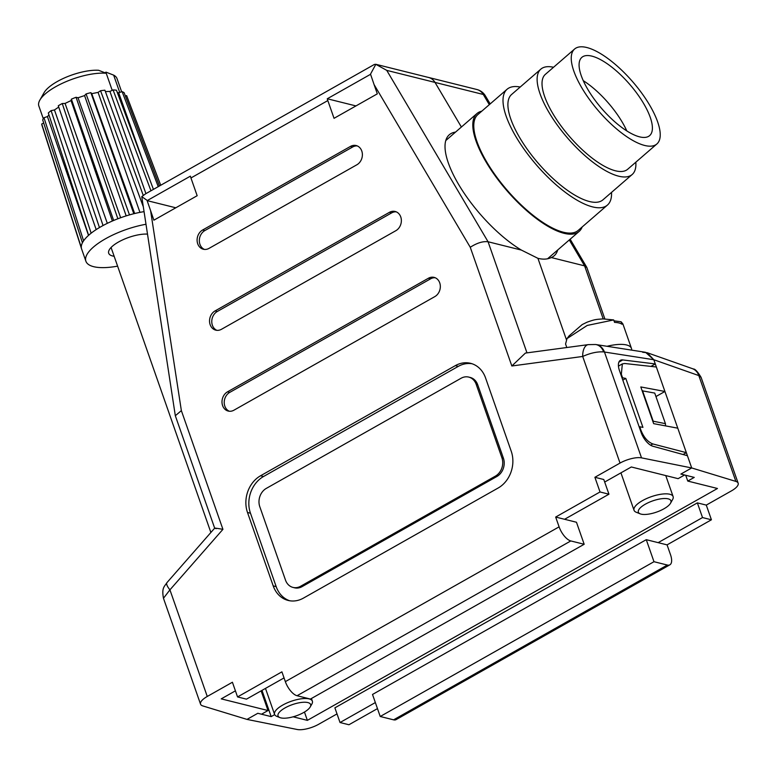 <?xml version="1.0" encoding="UTF-8"?>
<svg xmlns="http://www.w3.org/2000/svg" width="777" height="777" viewBox="0 0 777 777"><rect width="100%" height="100%" fill="white"/><g stroke="black" fill="none" stroke-linecap="round" stroke-linejoin="round"><path stroke-width="1.17" d="M699.465 375.825A13.801 12.16 -66.4 0 0 693.307 369.007C694.988 368.784 697.571 371.552 701.058 377.301L698.814 375.582L735.877 481.419L691.705 467.948L680.885 474.067L691.705 467.948L641.53 457.867A16.57 5.692 160.7 0 0 620.036 463.073L594.891 477.292L600.029 491.967L555.672 517.055L559.1 526.845A13.801 6.002 60.5 0 0 570.804 540.938L584.178 544.269L310.421 699.057L297.057 695.726A13.801 6.002 -119.5 0 1 285.344 681.633L281.915 671.843L237.548 696.93L232.41 682.245L207.265 696.464A16.57 5.692 160.7 0 0 200.544 704.166A16.57 5.692 160.7 0 0 202.816 705.924L246.989 719.405L297.164 729.486A16.57 5.692 160.7 0 0 318.657 724.281L337.014 713.898M692.744 368.774A13.801 12.16 -66.4 0 1 693.307 369.007L692.268 368.599A13.801 11.587 109.4 0 1 698.814 375.582L653.807 359.732L664.918 391.472L640.802 386.946L653.661 423.659L677.777 428.176L691.705 467.948L687.422 455.71L652.903 446.241A13.801 6.498 59.4 0 1 641.151 432.517L619.483 370.639A13.801 6.498 59.4 0 1 620.347 360.343A13.801 6.498 59.4 0 1 622.678 359.926L655.283 363.937L650.951 366.404M214.666 528.156L175.32 415.724L141.764 196.649L145.697 193.755L374.339 64.472L375.747 64.277L428.622 77.486A13.801 11.49 104 0 1 435.023 82.43L461.392 127.03L435.023 82.43A13.801 11.49 -76 0 0 428.603 77.457A13.801 11.49 -76 0 0 428.001 77.321M603.195 318.91L584.615 265.87L551.311 257.556C547.532 259.343 543.074 259.605 537.927 258.333L566.375 339.559L537.927 258.333L521.377 250.077L488.073 241.764C482.935 241.113 477 242.948 470.26 247.271L374.077 84.576L370.571 74.291L327.272 98.766L355.963 105.925M685.722 475.271L687.762 481.07L694.249 477.399L680.885 474.067L684.586 475L678.107 478.661L631.322 466.977L604.681 482.041M650.611 445.211L652.855 443.949C647.853 442.026 643.89 437.47 640.957 430.303L639.724 426.758L642.938 427.369L625.796 378.418L622.581 377.816L621.338 374.281L622.348 363.908L624.679 363.49L656.351 366.997M652.855 443.949L686.344 452.651L683.051 454.516M595.784 344.541A13.801 11.354 98.9 0 1 596.105 344.58L645.502 352.292L653.807 359.732L647.202 352.719L642.676 352.272M235.421 690.84L221.231 698.863L268.016 710.537L261.519 714.209L257.809 713.286L246.989 719.405L257.809 713.286L271.173 716.617L274.679 714.636M304.458 712.053L307.371 720.366L717.462 488.49L687.762 481.07M307.371 720.366L293.133 716.812M669.861 564.821L396.105 719.609A13.801 6.002 -119.5 0 1 393.589 719.832L667.346 565.044A13.801 6.002 60.5 0 0 669.861 564.821A13.801 6.002 60.5 0 0 670.493 554.661L667.064 544.871L711.421 519.784L706.283 505.099L731.429 490.889A16.57 5.692 160.7 0 0 738.15 483.187A16.57 5.692 160.7 0 0 735.877 481.419M706.283 505.099L697.367 502.874L334.887 707.837L340.035 722.523L348.941 724.747L377.467 708.614M655.943 396.552L664.918 391.472L677.777 428.176M393.589 719.832L380.225 716.491L653.981 561.703L667.346 565.044M551.311 257.556A80.07 28.623 49.1 0 0 554.176 255.788A80.07 28.623 49.1 0 0 557.701 249.99M667.064 544.871L646.27 539.675L372.513 694.463L380.225 716.491M646.27 539.675L653.981 561.703M658.148 542.647L702.515 517.56L697.367 502.874M340.035 722.523L375.349 702.554M711.421 519.784L702.515 517.56M261.985 690.374L271.173 716.617M622.095 378.098L622.581 377.816M622.795 380.118L625.796 378.418M639.228 427.039L639.724 426.758M569.288 239.947L584.615 265.87L586.878 267.57L604.856 318.91M489.306 104.662L483.275 94.464A13.801 5.847 -30.6 0 1 485.411 95.882L490.17 103.914M603.632 351.903A13.801 10.635 -83.1 0 0 595.512 344.502L596.105 344.58A13.801 11.354 98.9 0 1 604.467 352.03L603.632 351.903C597.348 351.515 590.374 353.03 582.701 356.458L620.036 463.073M595.512 344.502A13.801 10.635 -83.1 0 0 595.503 344.502L588.286 344.629A13.801 7.265 82.3 0 0 582.701 356.458L511.839 365.986L470.26 247.271M641.53 457.867L604.467 352.03L653.807 359.732L655.283 363.937M472.057 363.753A27.613 22.98 -76 0 0 458.294 366.375L263.529 476.505A27.613 22.98 -76 0 0 250.466 513.218L276.175 586.625A27.613 22.98 -76 0 0 289.656 600.747M292.987 587.412L294.464 587.791A13.801 11.49 -76 0 0 302.098 586.625L496.862 476.505A13.801 11.49 -76 0 0 503.399 458.148L477.69 384.732A13.801 11.49 -76 0 0 470.211 377.457L468.725 377.088A13.801 11.49 -76 0 0 461.101 378.244L266.336 488.374A13.801 11.49 -76 0 0 259.8 506.721L285.509 580.137A13.801 11.49 -76 0 0 292.987 587.412A13.801 11.49 -76 0 0 300.612 586.256L495.376 476.136A13.801 11.49 -76 0 0 501.913 457.779L476.204 384.362A13.801 11.49 -76 0 0 468.725 377.088M214.675 528.156L166.968 582.604A13.801 4.021 41.2 0 0 169.93 589.85L163.461 598.271L200.544 704.166M227.506 391.841A10.354 8.615 -76 0 0 221.999 402.34A10.354 8.615 -76 0 0 228.215 411.062A10.354 8.615 -76 0 0 233.935 410.198L434.819 296.61A10.354 8.615 -76 0 0 440.326 286.111A10.354 8.615 -76 0 0 434.12 277.389A10.354 8.615 -76 0 0 428.389 278.253L227.506 391.841L229.739 392.395A10.354 8.615 -76 0 0 224.223 402.214A10.354 8.615 -76 0 0 229.351 411.256M215.054 310.926A10.354 8.615 -76 0 0 209.547 321.425A10.354 8.615 -76 0 0 215.763 330.147A10.354 8.615 -76 0 0 221.484 329.283L395.852 230.691A10.354 8.615 -76 0 0 401.359 220.192A10.354 8.615 -76 0 0 395.143 211.47A10.354 8.615 -76 0 0 389.423 212.335L215.054 310.926L217.288 311.49A10.354 8.615 -76 0 0 211.771 321.299A10.354 8.615 -76 0 0 216.9 330.342M202.612 230.011A10.354 8.615 -76 0 0 197.105 240.511A10.354 8.615 -76 0 0 203.312 249.232A10.354 8.615 -76 0 0 209.042 248.368L356.876 164.773A10.354 8.615 -76 0 0 362.383 154.273A10.354 8.615 -76 0 0 356.177 145.552A10.354 8.615 -76 0 0 350.446 146.426L202.612 230.011L204.837 230.575A10.354 8.615 -76 0 0 199.33 240.394A10.354 8.615 -76 0 0 204.448 249.427M498.174 487.995A27.613 22.98 -76 0 0 511.247 451.291L485.538 377.875A27.613 22.98 -76 0 0 470.59 363.325A27.613 22.98 -76 0 0 455.332 365.637L260.557 475.767A27.613 22.98 -76 0 0 247.494 512.47L273.203 585.887A27.613 22.98 -76 0 0 288.15 600.436A27.613 22.98 -76 0 0 303.409 598.125L498.174 487.995M327.272 98.766A13.801 6.002 60.5 0 0 327.826 100.573L334.042 118.318L377.321 93.842L374.077 84.576M147.135 200.631L153.885 220.182L197.164 195.717L190.948 177.972A13.801 6.002 -119.5 0 1 190.394 176.156L147.135 200.631L175.806 207.789M455.545 132.09A80.07 28.623 49.1 0 0 449.3 134.761A80.07 28.623 49.1 0 0 460.878 188.16A80.07 28.623 49.1 0 0 521.377 250.077M584.178 544.269L576.466 522.251L564.578 519.279L608.945 494.201L603.797 479.516L594.891 477.292M284.042 677.913L246.464 699.154L237.548 696.93M608.945 494.201L600.029 491.967M555.672 517.055L564.578 519.279M261.121 690.87L268.016 710.537M375.747 64.277L386.752 70.377L488.073 241.764L526.981 352.865M357.265 145.921A10.354 8.615 -76 0 0 352.68 146.979L204.837 230.575M396.231 211.839A10.354 8.615 -76 0 0 391.647 212.898L217.288 311.49M435.207 277.758A10.354 8.615 -76 0 0 430.623 278.807L229.739 392.395M216.229 528.661C213.063 527.787 215.297 528.01 222.931 529.341L169.93 589.85L207.265 696.464M175.32 415.724L181.362 410.625L222.931 529.341M147.319 200.515L141.764 196.649M375.835 64.306L370.347 74.407M588.286 344.629L525.398 353.079L511.839 365.986M642.492 390.617L653.204 421.202L665.442 423.659L654.729 393.075L642.152 390.812M665.442 423.659L665.568 425.893M639.607 136.859A51.768 18.512 49.1 0 0 649.64 135.616A51.768 18.512 49.1 0 0 637.247 93.832A51.768 18.512 49.1 0 0 591.87 56.129A51.768 18.512 49.1 0 0 581.837 57.372A51.768 18.512 49.1 0 0 594.23 99.145A51.768 18.512 49.1 0 0 639.607 136.859M626.806 130.915A51.768 18.512 49.1 0 0 583.236 80.643M481.818 111.16A78.001 27.885 49.1 0 0 476.961 113.529A78.001 27.885 49.1 0 0 495.639 176.486A78.001 27.885 49.1 0 0 563.995 233.294A78.001 27.885 49.1 0 0 579.127 231.429A78.001 27.885 49.1 0 0 582.167 226.962M520.211 87.024A76.622 27.389 49.1 0 0 507.099 89.248L477.865 114.578A76.622 27.389 49.1 0 0 496.212 176.408A76.622 27.389 49.1 0 0 563.364 232.216A76.622 27.389 49.1 0 0 578.224 230.39L607.449 205.06A76.622 27.389 49.1 0 0 611.518 192.395M507.099 89.248A76.622 27.389 49.1 0 0 525.437 151.088A76.622 27.389 49.1 0 0 592.598 206.896A76.622 27.389 49.1 0 0 607.449 205.06M553.545 67.269A69.716 24.922 49.1 0 0 540.85 69.134L511.625 94.464A69.716 24.922 49.1 0 0 528.311 150.728A69.716 24.922 49.1 0 0 589.413 201.505A69.716 24.922 49.1 0 0 602.933 199.844L632.167 174.514A69.716 24.922 49.1 0 0 635.819 162.208M540.85 69.134A69.716 24.922 49.1 0 0 557.536 125.398A69.716 24.922 49.1 0 0 618.647 176.175A69.716 24.922 49.1 0 0 632.167 174.514M574.601 49.019L545.376 74.349A62.811 22.455 49.1 0 0 560.411 125.048A62.811 22.455 49.1 0 0 615.462 170.794A62.811 22.455 49.1 0 0 627.641 169.289L656.876 143.968A62.811 22.455 49.1 0 0 641.841 93.269A62.811 22.455 49.1 0 0 586.781 47.514A62.811 22.455 49.1 0 0 574.601 49.019A62.811 22.455 49.1 0 0 589.636 99.718A62.811 22.455 49.1 0 0 644.696 145.464A62.811 22.455 49.1 0 0 656.876 143.968M614.015 320.833L621.124 321.785L622.892 323.922L631.458 348.397A30.371 10.441 160.7 0 0 626.602 344.978A30.371 10.441 160.7 0 0 607.031 346.289M641.122 514.141A17.259 5.934 160.7 0 0 657.478 511.771A17.259 5.934 160.7 0 0 670.522 503.234A17.259 5.934 160.7 0 0 668.171 498.844A17.259 5.934 160.7 0 0 646.105 503.768A17.259 5.934 160.7 0 0 640.209 513.85A17.259 5.934 160.7 0 0 641.122 514.141M670.522 503.234L672.62 499.524A20.707 7.119 160.7 0 0 673.115 496.59A20.707 7.119 160.7 0 0 669.803 494.25A20.707 7.119 160.7 0 0 646.629 498.543A20.707 7.119 160.7 0 0 634.032 510.275A20.707 7.119 160.7 0 0 636.246 512.257L640.209 513.85M621.124 321.785L621.979 324.232A30.371 10.441 160.7 0 0 618.89 322.95A30.371 10.441 160.7 0 0 614.549 322.377L613.694 319.93L603.127 318.91C595.697 319.444 595.104 319.328 587.014 322.212L582.196 324.572L569.114 335.858L567.016 338.578L587.237 325.437L613.694 319.93M631.643 350.126A30.371 10.441 160.7 0 0 631.458 348.397M566.792 347.513L565.559 344.007L567.016 338.578M39.841 100.136L44.046 92.716A34.518 11.859 -19.3 0 1 57.226 81.556A34.518 11.859 -19.3 0 1 98.592 70.28L106.235 73.281A41.414 14.229 160.7 0 0 55.662 86.742A41.414 14.229 160.7 0 0 39.841 100.136A41.414 14.229 160.7 0 0 38.85 106.002L43.318 118.755M114.141 256.264A24.155 8.304 -19.3 0 1 108.634 251.408A24.155 8.304 -19.3 0 1 118.502 242.016A24.155 8.304 -19.3 0 1 147.377 234.11M117.599 266.142A48.32 16.608 -19.3 0 1 85.897 261.227A48.32 16.608 -19.3 0 1 105.507 238.772A48.32 16.608 -19.3 0 1 145.872 224.291M81.643 249.077A48.32 16.608 -19.3 0 1 81.614 248.99A48.32 16.608 -19.3 0 1 81.566 248.854A48.32 16.608 -19.3 0 1 81.303 247.533A48.32 16.608 -19.3 0 1 82.43 242.774A48.32 16.608 -19.3 0 1 83.595 240.831A48.32 16.608 -19.3 0 1 88.617 235.305A48.32 16.608 -19.3 0 1 91.142 233.187A48.32 16.608 -19.3 0 1 99.466 227.554A48.32 16.608 -19.3 0 1 101.224 226.534A48.32 16.608 -19.3 0 1 103.04 225.534A48.32 16.608 -19.3 0 1 113.656 220.464L71.397 99.155L71.047 100.573L68.065 102.001L65.074 103.428L62.257 103.526L103.04 225.534M307.857 702.573A17.259 5.934 160.7 0 0 285.781 707.497A17.259 5.934 160.7 0 0 279.885 717.579A17.259 5.934 160.7 0 0 280.808 717.87A17.259 5.934 160.7 0 0 297.154 715.51A17.259 5.934 160.7 0 0 310.208 706.963A17.259 5.934 160.7 0 0 307.857 702.573M279.885 717.579L276.719 716.307A20.017 6.876 -19.3 0 1 274.582 714.393A20.017 6.876 -19.3 0 1 286.762 703.049A20.017 6.876 -19.3 0 1 309.159 698.902A20.017 6.876 -19.3 0 1 312.364 701.165A20.017 6.876 -19.3 0 1 311.888 704.001L310.208 706.963M121.639 91.793L117.026 78.623A41.414 14.229 160.7 0 0 113.656 75.136L119.716 92.434M99.466 227.554L58.285 105.769A44.872 15.423 -19.3 0 1 60.227 104.633A44.872 15.423 -19.3 0 1 62.257 103.526M71.397 99.155A44.872 15.423 -19.3 0 1 76.068 97.28L117.861 218.774A48.32 16.608 -19.3 0 1 129.487 214.889L86.072 93.939L84.576 95.581L78.03 97.766L76.068 97.28M86.072 93.939A44.872 15.423 -19.3 0 1 90.87 92.648L133.799 213.733A48.32 16.608 -19.3 0 1 143.93 211.665M143.085 206.196L100.554 90.734L98.077 92.395L91.754 93.658L90.87 92.648M150.961 190.783L113.073 89.928L109.916 91.424L105.4 91.569M113.073 89.928A44.872 15.423 -19.3 0 1 116.443 90.21L153.428 189.384M158.226 186.665L122.125 91.628L118.687 92.774L117.269 92.424M122.125 91.628A44.872 15.423 -19.3 0 1 124.126 92.686L159.44 185.985M100.554 90.734A44.872 15.423 -19.3 0 1 104.895 90.2L143.25 195.377M82.43 242.774L42.696 119.891A44.872 15.423 -19.3 0 1 43.988 117.735L83.595 240.831M48.951 114.909L47.426 116.579L43.988 117.735M43.706 123.038L41.725 123.99L81.303 247.533M81.566 248.854L41.977 125.359A44.872 15.423 -19.3 0 1 41.725 123.99M88.617 235.305L48.31 112.976A44.872 15.423 -19.3 0 1 51.117 110.625L91.142 233.187M58.722 107.061L54.448 109.955L51.117 110.625M113.656 220.464A48.32 16.608 -19.3 0 1 117.861 218.774M129.487 214.889A48.32 16.608 -19.3 0 1 133.799 213.733M126.632 95.62A44.872 15.423 -19.3 0 1 126.661 95.697L153.05 165.083L126.632 95.62L125.33 95.882M160.722 185.256L153.05 165.083M104.905 72.756L106.012 72.135L113.656 75.136M106.235 73.281L112.209 90.336M144.6 165.695L118.687 92.774M96.183 229.594L54.448 109.955M88.51 235.402L47.426 116.579M139.938 212.364L98.077 92.395M134.644 213.52L91.754 93.658M145.921 193.628L109.916 91.424M126.165 215.88L84.576 95.581M120.658 217.725L78.03 97.766M112.374 221.008L71.047 100.573M107.313 223.339L65.074 103.428M485.411 95.882A13.801 13.801 0 0 0 476.874 89.51A13.801 11.49 -76 0 1 483.275 94.464L386.752 70.377M620.852 374.563L621.338 374.281M640.471 430.575L640.957 430.303M327.826 100.573L190.948 177.972M150.641 210.917L181.362 410.625M285.344 681.633L559.1 526.845M570.804 540.938L297.057 695.726M276.175 586.625L273.203 585.887M250.466 513.218L247.494 512.47M263.529 476.505L260.557 475.767M458.294 366.375L455.332 365.637M300.612 586.256L302.098 586.625M495.376 476.136L496.862 476.505M501.913 457.779L503.399 458.148M476.204 384.362L477.69 384.732M352.68 146.979L350.446 146.426M391.647 212.898L389.423 212.335M430.623 278.807L428.389 278.253M618.861 362.179L622.678 359.926M701.068 377.292L738.15 483.187M476.874 89.51L428.603 77.457M618.443 366.113L622.348 363.908M692.268 368.599L647.202 352.719M570.153 239.199L586.703 267.201M163.471 598.271C161.509 587.626 164.433 586.674 166.968 582.604M445.765 140.569L476.961 113.529M547.552 258.79L579.127 231.429M665.763 475.582L673.115 496.59M620.93 472.853L634.032 510.275M85.897 261.227L81.614 248.99M111.072 247.484L210.878 532.478M265.481 688.403L274.582 714.393M311.431 698.494L312.364 701.165"/></g></svg>
